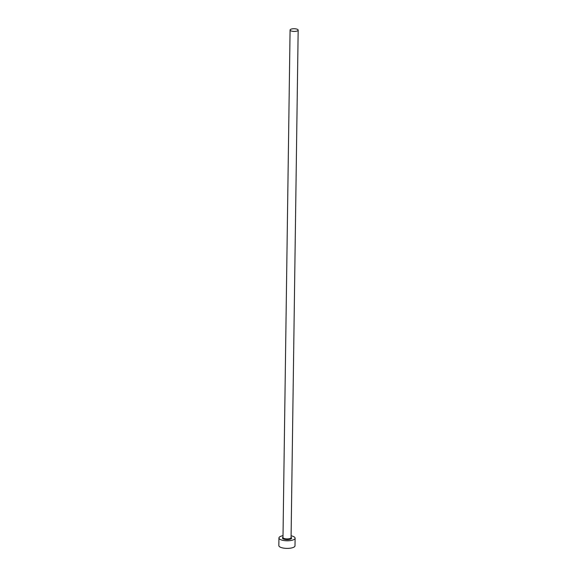 <?xml version="1.0" encoding="UTF-8"?>
<svg xmlns="http://www.w3.org/2000/svg" width="577" height="577" viewBox="0 0 577 577"><rect width="100%" height="100%" fill="white"/><g stroke="black" fill="none" stroke-linecap="round" stroke-linejoin="round"><path stroke-width="0.87" d="M295.669 28.85A4.039 1.349 0.8 0 0 290.08 30.018A4.039 1.349 0.8 0 0 292.568 31.302A4.039 1.349 0.8 0 0 298.165 30.134A4.039 1.349 0.8 0 0 295.669 28.85M283.018 535.68A8.085 2.697 0.8 0 0 278.943 537.966A8.085 2.697 0.8 0 0 283.927 540.534A8.085 2.697 0.8 0 0 295.114 538.19A8.085 2.697 0.8 0 0 291.104 535.795M278.943 537.966L278.835 545.582A8.085 2.697 0.8 0 0 283.819 548.15A8.085 2.697 0.8 0 0 295.006 545.806L295.114 538.19M291.082 537.411A4.58 1.529 -179.2 0 1 290.411 539.149A4.58 1.529 -179.2 0 1 285.269 539.466A4.58 1.529 -179.2 0 1 282.997 537.302M290.08 30.018L282.99 537.512A4.039 1.349 0.8 0 0 285.485 538.795A4.039 1.349 0.8 0 0 291.075 537.627L298.165 30.134"/></g></svg>

